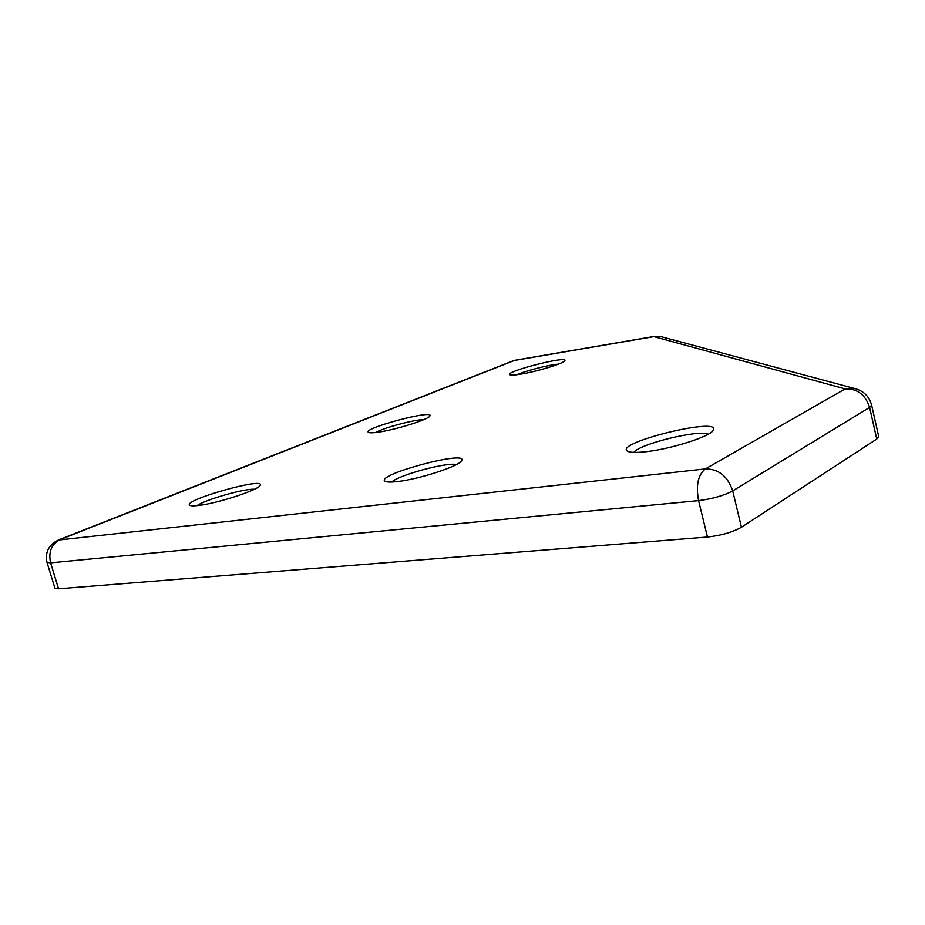 <?xml version="1.0" encoding="UTF-8"?>
<svg xmlns="http://www.w3.org/2000/svg" width="925" height="925" viewBox="0 0 925 925"><rect width="100%" height="100%" fill="white"/><g stroke="black" fill="none" stroke-linecap="round" stroke-linejoin="round"><path stroke-width="1.39" d="M58.553 588.809L50.574 562.851L47.002 562.412L54.945 588.242L58.553 588.809L707.463 537.043C721.315 535.482 732.635 532.222 741.445 527.25L876.761 439.051L878.727 436.6L871.616 405.138L869.604 407.416L876.761 439.051M254.456 489.256C244.582 488.446 205.258 499.639 197.048 505.628M456.395 464.581C447.053 461.991 398.652 475.045 391.714 482.052M708.145 434.253C699.462 429.246 639.152 444 633.868 452.394M423.881 419.592C414.423 419.568 383.863 427.743 375.585 432.507M558.318 364.184C549.3 364.716 525.423 370.809 517.237 374.671M378.279 432.16C395.946 429.767 429.246 419.245 429.905 415.938C434.195 409.174 361.49 428.576 368.485 432.368C369.595 433.004 372.868 432.935 378.279 432.16M646.413 451.654C671.932 448.856 711.14 436.149 713.325 430.125C721.292 416.528 613.911 442.809 627.381 451.123C629.937 452.649 636.273 452.822 646.413 451.654M397.449 481.567C419.464 479.208 460.28 465.784 461.691 460.592C468.062 449.793 374.324 475.045 385.078 481.278C386.731 482.237 390.859 482.33 397.449 481.567M520.509 374.186C536.858 371.642 564.319 363.236 564.828 360.692C568.401 355.281 504.137 371.688 509.848 374.741C510.924 375.342 514.485 375.157 520.509 374.186M198.366 505.489C217.363 503.489 259.358 489.695 260.226 485.301C265.533 476.653 181.127 500.61 189.926 505.328C191.047 505.963 193.868 506.01 198.366 505.489M58.275 540.073L705.382 468.917L845.161 388.905L653.882 336.619L514.416 360.461L60.113 539.599C51.453 544.189 48.273 551.936 50.574 562.851L698.572 500.633L707.463 537.043M871.616 405.138C869.269 396.478 863.707 390.963 854.943 388.604L845.161 388.905C857.325 388.558 865.465 394.732 869.604 407.416L732.692 490.921C723.801 495.661 712.423 498.899 698.572 500.633C695.762 485.359 698.04 474.791 705.382 468.917C718.69 468.963 727.79 476.306 732.692 490.921L741.445 527.25M854.943 388.604L660.334 336.469L653.882 336.619L661.491 336.769M512.681 360.97L58.599 539.946C48.736 544.709 44.874 552.19 47.002 562.412M515.572 360.16L654.761 336.342"/></g></svg>
